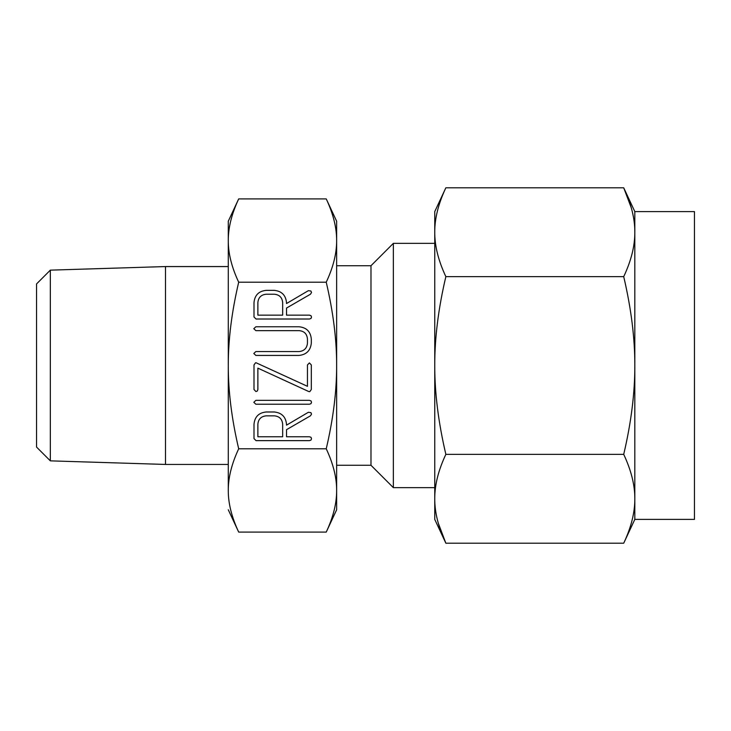 <?xml version="1.0" encoding="UTF-8"?>
<svg xmlns="http://www.w3.org/2000/svg" width="731" height="731" viewBox="0 0 731 731"><rect width="100%" height="100%" fill="white"/><g stroke="black" fill="none" stroke-linecap="round" stroke-linejoin="round"><path stroke-width="1.1" d="M253.803 328.703L255.859 326.766L298.997 326.766C306.49 327.488 310.593 331.591 311.315 339.074L311.315 343.168C310.492 350.578 306.39 354.672 298.997 355.43L255.859 355.43L253.803 353.493L255.859 351.556L299.189 351.556C304.178 350.999 306.929 348.212 307.449 343.204L307.449 339.029C307.002 333.93 304.251 331.134 299.189 330.64L255.859 330.64L253.803 328.703M256.197 362.823L307.449 386.315L307.449 364.952L309.387 362.914L311.315 364.952L311.315 389.504L309.77 391.67L308.866 391.588L257.869 368.141L257.869 389.504L257.321 391.012L255.932 391.551L253.995 389.504L253.995 364.952L255.548 362.786L256.197 362.823M253.803 402.297L255.859 400.36L309.451 400.36L311.013 400.908L311.516 402.297L311.013 403.649L309.451 404.234L255.859 404.234L253.803 402.297M274.353 411.982C281.864 412.814 285.922 417.017 286.534 424.601L286.534 425.15L308.391 412.266L310.931 412.64L311.516 414.121L310.474 415.811L286.534 429.673L286.534 436.763L309.432 436.763L311.013 437.312L311.516 438.701L311.013 440.062L309.451 440.638L256.051 440.638L253.995 438.591L253.995 424.291C254.69 416.816 258.756 412.713 266.212 411.982L274.353 411.982M238.69 448.797C231.69 463.737 228.218 477.617 228.282 490.446L228.282 240.554C228.218 227.725 231.69 213.845 238.69 198.905L228.282 221.228L228.282 240.554C228.209 253.355 231.681 267.244 238.69 282.203C231.69 312.082 228.218 339.851 228.282 365.5C228.209 391.112 231.681 418.881 238.69 448.797L326.236 448.797C333.245 418.918 336.708 391.149 336.644 365.5C336.717 339.888 333.245 312.119 326.236 282.203C333.245 267.263 336.708 253.383 336.644 240.554C336.717 227.743 333.245 213.863 326.236 198.905L336.644 221.228L336.644 240.554L336.644 221.228M238.69 282.203L326.236 282.203M274.353 290.362C281.864 291.194 285.922 295.397 286.534 302.981L286.534 303.529L308.391 290.655L310.931 291.029L311.516 292.501L310.474 294.2L286.534 308.053L286.534 315.152L309.432 315.152L311.013 315.691L311.516 317.09L311.013 318.442L309.451 319.018L256.051 319.018L253.995 316.98L253.995 302.671C254.69 295.196 258.756 291.093 266.212 290.362L274.353 290.362M694.45 519.394L694.45 211.606L634.819 211.606L634.819 519.394L694.45 519.394M634.819 211.606L623.717 187.794L631.346 207.997M632.644 213.132L632.945 214.558M634.819 232.22C634.892 218.56 631.191 203.757 623.717 187.794L445.855 187.794C438.372 203.693 434.671 218.496 434.753 232.22C434.68 245.881 438.381 260.693 445.855 276.647L623.717 276.647C631.191 260.757 634.892 245.945 634.819 232.22M445.855 276.647C438.372 308.436 434.671 338.051 434.753 365.5C434.68 392.821 438.381 422.436 445.855 454.353C438.372 470.243 434.671 485.055 434.753 498.78C434.68 512.44 438.381 527.243 445.855 543.206L623.717 543.206C631.191 527.307 634.892 512.504 634.819 498.78C634.892 485.119 631.191 470.307 623.717 454.353C631.191 422.564 634.892 392.949 634.819 365.5C634.892 338.179 631.191 308.564 623.717 276.647M623.717 543.206L634.819 519.394M626.54 536.773L626.056 537.934M443.023 194.227L443.507 193.066M445.855 454.353L623.717 454.353M434.753 519.394L434.753 498.78L434.753 519.394L445.855 543.206L438.225 523.012M436.928 517.868L436.617 516.442M445.855 187.794L434.753 211.606L434.753 498.78M36.55 447.07L36.55 283.93L50.338 270.141L50.338 460.859L36.55 447.07M393.36 487.65L370.982 465.272L370.982 265.728L393.36 243.35L393.36 487.65L434.753 487.65L434.753 365.5M393.36 243.35L434.753 243.35M50.338 270.141L165.498 266.559L165.498 464.441L50.338 460.859M165.498 266.559L228.282 266.559M228.282 464.441L165.498 464.441M228.282 221.228L228.282 240.417M228.721 232.33L228.867 230.996M229.086 229.36L229.26 228.209M229.497 226.784L229.717 225.559M229.982 224.225L230.247 223.001M230.548 221.685L230.841 220.46M231.16 219.227L231.38 218.414M231.992 216.257L232.449 214.777M233.445 211.752L233.756 210.866M331.481 211.752L331.856 212.849M333.098 216.815L333.336 217.646M333.765 219.227L334.085 220.46M334.378 221.685L334.679 223.001M334.944 224.225L335.209 225.559M335.52 227.314L335.666 228.209M335.849 229.406L336.059 230.996M238.69 198.905L326.236 198.905M370.982 465.272L336.644 465.272M336.644 265.728L370.982 265.728M336.644 509.772L326.236 532.095C333.245 517.155 336.708 503.275 336.644 490.446L336.644 509.772L336.644 490.446C336.717 477.645 333.245 463.756 326.236 448.797M336.205 498.67L336.059 500.004M335.84 501.64L335.666 502.791M335.428 504.216L335.209 505.441M334.944 506.775L334.679 507.999M334.378 509.315L334.085 510.54M333.765 511.773L333.546 512.586M332.934 514.743L332.477 516.223M331.481 519.248L331.17 520.134M228.282 509.772L238.69 532.095L326.236 532.095M233.445 519.248L233.07 518.151M231.828 514.185L231.59 513.354M231.16 511.773L230.841 510.54M230.548 509.315L230.247 507.999M229.982 506.775L229.717 505.441M229.406 503.686L229.26 502.791M229.077 501.594L228.867 500.004M336.644 240.554L336.644 490.446M228.282 490.446C228.209 503.257 231.681 517.137 238.69 532.095M257.869 436.763L282.659 436.763L282.659 424.236C282.212 419.155 279.47 416.359 274.427 415.848L266.148 415.848C261.095 416.368 258.335 419.165 257.869 424.236L257.869 436.763M257.869 315.152L282.659 315.152L282.659 302.625C282.212 297.535 279.47 294.739 274.427 294.237L266.148 294.237C261.095 294.748 258.335 297.544 257.869 302.625L257.869 315.152"/></g></svg>

